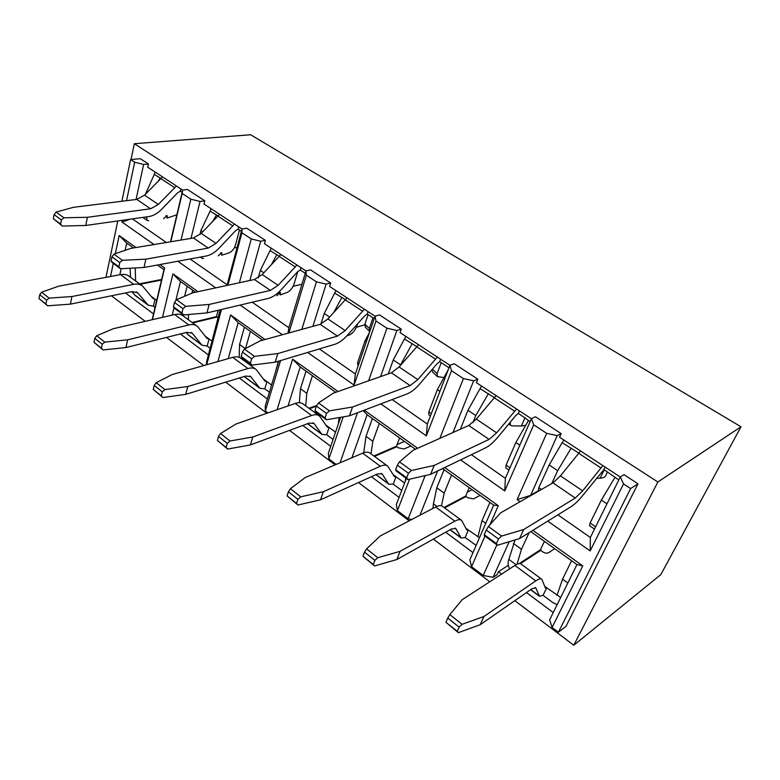 <?xml version="1.0" encoding="UTF-8"?>
<svg xmlns="http://www.w3.org/2000/svg" width="780" height="780" viewBox="0 0 780 780"><rect width="100%" height="100%" fill="white"/><g stroke="black" fill="none" stroke-linecap="round" stroke-linejoin="round"><path stroke-width="1.17" d="M153.524 313.93L125.434 292.948M741 426.777L250.614 134.755L134.345 143.715L657.871 481.991L573.788 645.245L660.816 574.626L741 426.777L657.871 481.991M115.343 253.675L119.174 235.55L136.003 247.533M159.89 264.556L164.629 267.94L152.441 319.654M162.493 317.333L172.926 273.858L197.954 291.681M221.442 309.494L206.69 364.738M217.922 361.549L230.607 314.954L265.073 339.514M280.537 360.594L265.327 410.923L267.95 412.903M277.066 409.744L292.636 359.161L338.052 391.521M343.219 416.881L328.858 458.903L336.17 464.422M340.07 462.764L357.484 412.756M364.25 410.192L417.671 448.256M409.568 479.193L397.4 510.656L408.145 518.778L425.159 475.605M444.727 467.542L498.284 505.703L489.889 524.842M484.965 536.094L471.559 566.66L483.22 575.465L496.889 544.84M532.857 530.341L582.738 565.88L552.074 627.461L558.402 632.239L630.62 488.572L623.542 483.912L590.177 550.933L547.745 521.128M520.104 501.706L517.101 499.6L546.702 433.348L533.734 424.817L504.758 490.932L460.58 459.898M439.832 438.38L463.408 378.544L451.523 370.724L426.338 435.844L380.845 403.884M368.608 380.815L386.929 328.214L375.989 321.019L354.091 385.086L307.632 352.453M301.802 329.404L316.436 281.843L306.345 275.194L288.883 332.962M282.418 334.737L240.172 305.058M239.362 282.76L251.277 238.963L241.927 232.81L227.926 285.226M215.689 287.859L177.811 261.251M181.048 240.045L190.856 199.202L182.169 193.489L170.8 241.751M154.021 244.54L122.021 222.066L122.401 220.291M126.545 200.674L134.667 162.24L130.611 159.559L121.885 201.259M117.76 220.945L105.953 277.349M110.526 276.49L113.285 263.406M208.435 354.959L180.326 333.957M218.371 317.704L217.688 317.869M206.388 364.825L206.612 361.822L220.145 309.796M267.355 398.98L239.284 378.007M265.327 410.923L265.258 405.931L278.772 361.12M330.73 446.326L302.796 425.451M328.858 458.903L328.322 453.365L340.597 417.329M399.067 497.386L371.387 476.697M404.488 441.421L397.098 444.61M397.4 510.656L396.328 504.514L406.37 478.433M411.772 519.48L408.145 518.778M473.002 552.62L445.702 532.223M472.105 489.703L467.298 492.219M471.559 566.66L469.862 559.825L493.701 505.118L442.543 468.595M501.676 574.041L498.478 571.652L497.075 574.743L493.106 577.307L483.22 575.465M553.234 612.553L526.49 592.576M544.957 541.72L543.933 542.373M508.336 565.305L498.478 571.652M134.667 162.24L143.618 164.453L136.071 199.485M130.611 159.559L140.332 158.681L148.453 163.985L143.618 164.453M148.453 163.985L147.751 167.203L182.676 190.096L182.169 193.489M190.856 199.202L200.041 201.445L204.799 200.801L187.473 189.482L182.686 190.066L170.508 241.8M204.799 200.801L203.999 204.067L242.024 229.008M251.277 238.963L260.705 241.215L265.375 240.376L246.733 228.199L242.034 228.969L241.927 232.81M265.375 240.376L264.449 243.711L305.955 270.923L306.345 275.194M316.436 281.843L326.128 284.105L330.671 283.033L310.557 269.89L305.965 270.894L288.844 327.697L252.203 302.211M330.671 283.033L329.608 286.426L375.043 316.222M386.929 328.214L396.874 330.496L401.271 329.15L379.499 314.925L375.053 316.183L375.989 321.019M401.271 329.15L400.043 332.611L449.923 365.313M463.408 378.544L473.645 380.825L477.828 379.168L454.194 363.724L449.933 365.284L451.523 370.724M477.828 379.168L476.414 382.688L531.365 418.714M546.702 433.348L557.212 435.62L561.151 433.602L535.392 416.773L531.375 418.675L533.734 424.817M561.151 433.602L559.523 437.18L620.256 476.999M131.03 159.53L134.345 143.715M573.788 645.245L514.819 600.678M489.791 581.763L433.368 539.117M409.178 520.835L358.527 482.547M335.137 464.87L289.526 430.394M266.877 413.273L225.703 382.151M203.765 365.566L166.501 337.409M145.226 321.331L111.442 295.796M552.074 627.461L549.637 619.837L576.966 564.574L530.809 531.619M630.62 488.572L637.991 483.805L565.958 626.359L558.402 632.239M637.991 483.805L623.99 474.659L620.275 476.96L623.542 483.912M557.212 435.62L530.449 495.787M538.717 490.61L530.108 495.544L517.101 499.6M557.875 514.858L590.362 537.459L620.275 476.96M590.177 550.933L590.362 537.459M473.645 380.825L452.985 432.51M471.383 454.681L505.372 478.335L531.375 418.675M504.758 490.932L505.372 478.335M396.874 330.496L380.581 376.623M392.174 399.584L427.313 424.027L449.933 365.284M426.338 435.844L427.313 424.027M326.128 284.105L312.916 326.332M364.718 324.889L356.372 327.298M319.361 348.933L355.368 373.981L375.053 316.183M354.091 385.086L355.368 373.981M260.705 241.215L249.834 280.507M301.938 284.242L293.134 286.279M288.035 333.197L288.844 327.697M200.041 201.445L191.002 238.397M237.13 247.357L234.293 247.874M190.076 258.989L227.155 284.778L242.034 228.969M227.038 285.412L227.155 284.778M132.415 218.878L166.364 242.492M130.143 219.2L122.021 222.066M509.213 541.7L493.106 577.307M576.966 564.574L582.738 565.88M437.619 470.974L419.952 515.2M493.701 505.118L498.284 505.703M415.457 449.251L367.107 414.736L351.916 457.733M363.158 410.602L367.107 414.736M335.741 392.33L300.212 366.971L288.035 405.931M292.636 359.161L300.212 366.971M262.694 340.177L238.173 322.666L228.228 358.625M230.607 314.954L238.173 322.666M195.517 292.207L180.472 281.473L175.773 300.69M174.057 307.72L172.263 315.071M172.926 273.858L180.472 281.473M152.159 319.722L163.946 269.665L157.423 265.015M133.526 247.952L126.682 243.058L125.112 250.351M121.144 268.72L119.847 274.745M119.174 235.55L126.682 243.058M163.946 269.665L164.629 267.94M523.721 529.513L575.231 498.049L552.971 482.888L500.526 512.918L488.407 526.5L501.559 536.065L523.721 529.513L519.577 538.561L571.135 506.639C574.772 504.319 578.828 500.38 583.294 494.803L603.934 469.589L605.143 467.084M603.934 469.589L618.803 479.934M614.952 477.409L601.351 500.068L590.109 523L589.543 525.691L594.496 529.103M601.351 500.068L606.976 503.86M539.058 490.854L538.444 490.425L538.824 487.685L549.178 464.938L562.146 442.679L578.789 453.063M551.723 483.61L557.681 470.671L571.175 448.12M563.969 440.095L562.146 442.679M557.681 470.671L549.178 464.938M575.231 498.049L582.64 490.864L602.872 465.601M552.971 482.888L560.43 475.868L580.583 450.986M498.478 538.99L496.421 543.582L484.263 534.67L486.272 530.078L498.478 538.99L501.559 536.065M519.577 538.561L497.455 545.259L484.399 535.675L484.263 534.67M607.493 471.929L605.68 475.654C604.958 477.253 603.106 478.091 600.132 478.198L596.437 478.286M497.455 545.259L496.421 543.582M488.407 526.5L486.272 530.078M434.158 465.426L489.099 439.384L468.721 425.5L413.039 450.323L399.477 461.828L411.421 470.515L434.158 465.426L430.619 474.347L485.55 447.856C489.421 445.906 493.565 442.309 497.962 437.053L515.775 415.545L518.339 413.332L519.392 410.865M518.339 413.332L530.098 421.61M528.45 420.527L515.873 442.514L506.074 465.133L505.801 467.902L508.969 470.087M515.873 442.514L519.831 445.175M460.356 429.234L467.981 410.27L480.012 388.664L494.344 397.566M472.904 422.633L475.8 415.535L488.397 393.666M481.621 386.1L480.012 388.664M475.8 415.535L467.981 410.27M489.099 439.384L496.665 432.832L516.565 409.012M468.721 425.5L476.317 419.094L496.129 395.616M408.437 473.265L406.692 477.799L395.645 469.697L397.361 465.173L408.437 473.265L411.421 470.515M430.619 474.347L407.93 479.573L396.065 470.866L395.645 469.697M525.7 425.324L521.391 426.007L511.885 425.86L510.383 425.266L510.247 422.224M407.93 479.573L406.692 477.799M399.477 461.828L397.361 465.173M516.097 564.73L508.862 559.396C507.653 562.312 507.907 565.471 509.633 568.874M571.594 560.732L562.556 579.16L557.144 594.965L546.702 587.788L543.056 595.325L552.835 602.579L557.154 604.627M508.862 559.396L515.044 539.935M517.023 564.262L521.45 549.295L529.113 532.662M554.697 548.672L548.506 552.767C546.819 553.556 544.723 553.157 542.207 551.548L540.442 549.783L544.42 541.33M521.45 549.295L513.435 543.465M557.144 594.965L560.654 597.548M562.556 579.16L567.85 583.011M541.495 579.072L521.196 564.174C520.026 563.092 517.92 563.521 514.888 565.461L462.267 599.644L449.826 614.601L462.111 624.302L459.157 627.13L457.285 631.303L445.926 622.264L447.759 618.091L459.157 627.13M544.742 586.346L546.702 587.788L545.366 587.964L541.895 579.365C540.793 578.35 538.756 578.848 535.772 580.866L483.951 616.483L462.111 624.302M445.926 622.264L458.377 632.658L480.188 624.721L483.951 616.483M480.188 624.721L532.018 588.734L535.792 587.798L539.448 596.281L543.056 595.325M449.826 614.601L447.759 618.091M458.377 632.658L457.285 631.303M436.917 506.395L433.456 503.851L432.88 508.443M489.918 502.417L482.02 520.65L477.974 536.64L468.361 530.049L465.163 537.517L476.161 545.386M433.456 503.851L436.781 487.773L444.064 469.677M441.46 505.801L444.171 493.145L451.552 475.03M480.051 495.378L473.509 498.888L467.366 497.659L465.719 495.992L469.219 487.646M444.171 493.145L436.781 487.773M477.974 536.64L479.485 537.751M482.02 520.65L485.755 523.361M461.175 520.084L442.64 506.474C441.168 505.196 438.828 505.372 435.63 507.01L380.25 535.957L366.561 548.847L377.773 557.69L374.907 560.362L373.308 564.496L362.944 556.257L364.504 552.113L374.907 560.362M465.904 528.245L468.361 530.049L466.84 530.049L461.672 520.455C460.268 519.217 457.987 519.46 454.818 521.167L400.072 551.353L377.773 557.69M362.944 556.257L374.575 565.968L396.835 559.514L400.072 551.353M396.835 559.514L451.561 528.957L455.773 528.499L461.136 538.015L465.163 537.517M366.561 548.847L364.504 552.113M374.575 565.968L373.308 564.496M352.521 407.014L410.124 385.593L391.394 372.83L333.226 393.208L318.503 402.938L329.404 410.865L352.521 407.014L349.489 415.798L407.043 393.929C411.109 392.301 415.311 389.005 419.63 384.043L437.122 363.685L439.725 361.657L440.642 359.229M439.725 361.657L448.968 367.79M448.149 369.925L437.365 389.659L428.815 411.938L428.795 414.755L430.443 415.896M437.365 389.659L439.891 391.365M388.274 373.932L393.256 359.96L404.43 338.969L416.793 346.583M400.101 365.8L412.24 343.59M405.863 336.424L404.43 338.969M400.462 364.806L393.256 359.96M410.124 385.593L417.797 379.597L437.346 357.074M391.394 372.83L399.087 366.971L418.558 344.75M326.518 413.459L325.036 417.924L314.954 410.534L316.407 406.078L326.518 413.459L329.404 410.865M349.489 415.798L326.43 419.776L315.598 411.83L314.954 410.534M432.578 371.972L431.866 369.798M443.986 377.53L437.365 376.603L437.102 373.601L441.256 362.671M326.43 419.776L325.036 417.924M318.503 402.938L316.407 406.078M404.606 483.015L396.045 476.765L393.247 484.146L401.739 490.444M363.743 452.498L366.015 436.351L372.382 418.49M371.007 453.863L372.84 441.314L379.294 423.433M410.875 445.975L404.04 448.988L398.044 447.74L396.513 446.18L399.594 437.931M372.84 441.314L366.015 436.351M405.785 478.003L405.142 481.621M414.706 448.724L414.316 449.758M387.202 465.757L370.217 453.287C368.501 451.834 365.976 451.796 362.642 453.18L305.126 477.623L290.433 488.719L300.7 496.821L297.921 499.346L296.556 503.441L287.06 495.885L288.395 491.8L297.921 499.346M393.178 474.649L396.045 476.765L394.378 476.609L387.787 466.186C386.129 464.773 383.653 464.792 380.338 466.235L323.31 491.741L300.7 496.821M287.06 495.885L297.97 505.001L320.522 499.805L323.31 491.741M320.522 499.805L377.5 473.928L382.073 473.879L388.869 484.244L393.247 484.146M290.433 488.719L288.395 491.8M297.97 505.001L296.556 503.441M277.807 353.555L337.457 336.092L320.19 324.334L260.101 340.889L244.471 349.099L254.456 356.353L277.807 353.555L275.213 362.183L334.786 344.302C338.998 342.947 343.229 339.924 347.471 335.215L364.64 315.9L367.263 314.038L368.072 311.649M367.263 314.038L374.224 318.61M369.632 332.085L365.001 340.938L357.542 362.866L358.098 365.976M365.001 340.938L366.317 341.825M357.62 323.798L356.889 325.972C355.027 330.681 352.326 333.762 348.787 335.234L346.973 335.77M320.882 324.11L324.246 313.492L334.669 293.104L345.296 299.598M333.723 312.497L341.942 297.394M335.936 290.579L334.669 293.104M329.589 317.099L324.246 313.492M337.457 336.092L345.189 330.593L364.397 309.241M320.19 324.334L327.931 318.942L347.041 297.863M251.657 358.81L250.399 363.197L241.156 356.431L242.395 352.053L251.657 358.81L254.456 356.353M275.213 362.183L251.92 365.118L241.995 357.835L241.156 356.431M365.469 327.308L364.894 324.168L368.121 314.594M369.798 331.607L369.32 328.546L372.976 317.791M251.92 365.118L250.399 363.197M244.471 349.099L242.395 352.053M335.546 432.178L329.101 427.43L326.644 434.714L333.06 439.471M299.305 402.714L300.466 388.713L306.023 371.114M305.692 405.892L306.793 393.325L312.439 375.697M334.63 392.72L334.942 391.765M306.793 393.325L300.466 388.713M339.115 417.593L338.383 423.832M318.864 415.565L303.244 404.098C301.334 402.509 298.652 402.285 295.201 403.445L236.047 423.979L220.555 433.543L229.993 440.993L227.302 443.381L226.141 447.427L217.405 440.476L218.546 436.449L227.302 443.381M325.884 425.061L329.101 427.43L327.308 427.138L319.507 416.042C317.645 414.482 315.003 414.307 311.581 415.516L252.788 436.985L229.993 440.993M217.405 440.476L227.662 449.056L250.399 444.941L252.788 436.985M250.399 444.941L309.104 423.111L313.979 423.423L321.974 434.479L326.644 434.714M220.555 433.543L218.546 436.449M227.662 449.056L226.141 447.427M209.167 304.444L270.377 290.404L254.397 279.523L192.874 292.783L176.524 299.676L185.698 306.345L209.167 304.444L206.953 312.916L268.057 298.467C272.386 297.356 276.637 294.567 280.8 290.092L297.628 271.723L300.271 269.997L300.973 267.657M300.271 269.997L305.253 273.273M298.935 294.226L291.398 319.215M297.736 271.615L294.05 283.998C292.363 288.61 289.702 291.554 286.094 292.841L280.049 294.957L280.332 292.383L276.783 295.727M258.238 277.875L260.325 270.455L270.075 250.624L279.191 256.142M271.528 264.43L276.871 254.621M271.206 248.137L270.075 250.624M263.796 272.795L260.325 270.455M270.377 290.404L278.138 285.334L296.975 265.034M254.397 279.523L262.168 274.55L280.917 254.504M182.988 308.685L181.916 312.994L173.423 306.774L174.476 302.474L182.988 308.685L185.698 306.345M206.953 312.916L183.544 314.954L174.418 308.256L173.423 306.774M302.328 282.984L305.243 273.263M183.544 314.954L181.916 312.994M176.524 299.676L174.476 302.474M250.439 376.331L259.877 388.274L264.79 388.81L269.392 392.223M239.148 357.328L239.577 344.477L244.432 327.142M245.534 348.533L250.399 331.393M244.998 361.315L245.037 360.067M245.32 348.65L239.577 344.477M278.411 361.228L275.496 371.992M271.567 385.027L266.935 381.615L264.79 388.81M255.528 369.047L241.127 358.478C239.05 356.772 236.243 356.392 232.713 357.357L172.312 374.498L156.205 382.717L164.902 389.59L162.289 391.862L161.304 395.84L153.251 389.435L154.216 385.466L162.289 391.862M244.355 376.467L245.456 377.549M263.425 379.031L266.935 381.615L265.034 381.215L256.23 369.574C254.192 367.887 251.413 367.555 247.903 368.56L187.785 386.51L164.902 389.59M153.251 389.435L162.922 397.537L185.737 394.348L187.785 386.51M185.737 394.348L245.749 376.038L250.868 376.652M156.205 382.717L154.216 385.466M162.922 397.537L161.304 395.84M145.899 259.165L208.25 248.089L193.43 237.988L130.845 248.391L113.929 254.153L122.392 260.305L145.899 259.165L144.017 267.491L206.242 256.006C210.659 255.109 214.909 252.525 218.995 248.264L235.501 230.753L238.144 229.164L238.758 226.863M238.144 229.164L241.41 231.309M239.47 230.032L235.521 244.9C233.99 249.424 231.387 252.252 227.711 253.364L221.578 255.206L221.754 252.652L218.244 255.83M199.914 234.634L200.947 230.48L210.093 211.175L217.893 215.845M213.096 220.896L216.47 214.909M203.551 258.57L202.01 258.258L201.298 256.912M211.097 208.728L210.093 211.175M202.79 231.718L200.947 230.48M208.25 248.089L216.021 243.399L234.497 224.075M193.43 237.988L201.201 233.395L219.589 214.295M119.769 262.538L118.862 266.76L111.023 261.017L111.91 256.805L119.769 262.538L122.392 260.305M144.017 267.491L120.578 268.759L112.154 262.577L111.023 261.017M120.578 268.759L118.862 266.76M113.929 254.153L111.91 256.805M212.101 341.211L209.059 338.969L207.188 346.057L210.22 348.299M183.007 315.773L182.988 314.545M184.626 296.254L187.112 286.211M191.909 293.183L192.67 290.18M188.448 319.79L188.419 314.535M218.234 318.23L216.479 316.592L218.156 310.274M196.667 325.825L183.358 316.056C181.136 314.252 178.23 313.735 174.642 314.525L113.334 328.702L96.73 335.751L104.783 342.108L102.248 344.282L101.41 348.202L93.961 342.274L94.78 338.364L102.248 344.282M186.147 332.504L188.692 335.312M205.306 336.209L209.059 338.969L207.08 338.471L197.418 326.381C195.234 324.597 192.348 324.119 188.77 324.948L127.666 339.827L104.783 342.108M93.961 342.274L103.096 349.927L125.921 347.548L127.666 339.827M125.921 347.548L186.898 332.319L192.221 333.187L202.088 345.277L207.188 346.057M96.73 335.751L94.78 338.364M103.096 349.927L101.41 348.202M87.38 217.298L150.55 208.786L136.763 199.397L73.437 207.314L56.092 212.092L63.921 217.786L87.38 217.298L85.79 225.459L148.814 216.567C153.299 215.845 157.541 213.457 161.548 209.391L177.733 192.67L180.375 191.197L180.911 188.935M180.375 191.197L182.149 192.358M145.431 194.201L154.245 174.457L160.875 178.376M176.875 214.763L167.018 218.107L167.095 215.582L163.634 218.595M158.252 181.057L160.232 177.947M148.726 220.759L147.137 220.399L146.552 216.879M155.132 172.039L154.245 174.457M150.55 208.786L158.311 204.448L176.436 186.001M136.763 199.397L144.524 195.136L162.552 176.904M61.376 219.911L60.606 224.055L53.362 218.741L54.103 214.607L61.376 219.911L63.921 217.786M85.79 225.459L62.39 226.073L53.362 218.741M62.39 226.073L60.606 224.055M56.092 212.092L54.103 214.607M156.712 300.388L155.054 299.169L153.416 306.15L155.064 307.378M130.543 277.261L130.114 268.242M135.632 281.005L135.213 267.969M135.086 268.554L134.345 268.008M141.823 285.548L129.499 276.49C127.159 274.609 124.166 273.985 120.529 274.619L58.597 286.202L41.613 292.217L49.082 298.126L46.624 300.202L45.913 304.054L39 298.545L39.692 294.703L46.624 300.202M131.859 291.642L135.691 295.873M151.096 296.254L155.054 299.169L152.997 298.584L142.623 286.133C140.303 284.261 137.339 283.666 133.711 284.339L71.916 296.536L49.082 298.126M39 298.545L47.668 305.819L70.434 304.132L71.916 296.536M70.434 304.132L132.093 291.593L137.563 292.685L148.151 305.146L153.416 306.15M41.613 292.217L39.692 294.703M47.668 305.819L45.913 304.054M590.109 523L595.637 526.802M541.447 489.489L538.824 487.685M582.64 490.864L560.43 475.868M600.922 467.912L578.633 453.258M604.207 469.774L600.132 478.198M506.074 465.133L509.964 467.815M496.665 432.832L476.317 419.094M514.625 411.177L494.198 397.751M524.979 417.7L521.391 426.007M519.188 563.608L540.442 549.783M520.328 563.677L540.657 550.426M556.54 595.042L557.31 594.487M535.08 587.486L536.055 588.208M530.761 589.621L539.204 595.9M535.772 580.866L514.888 565.461M443.995 507.478L465.719 495.992M444.59 507.907L465.923 496.616M477.428 536.737L478.033 536.377M454.906 528.06L456.134 528.976M450.216 529.698L460.795 537.566M454.818 521.167L435.63 507.01M428.815 411.938L431.311 413.654M417.797 379.597L399.087 366.971M435.425 359.112L416.637 346.759M432.452 369.115L437.102 373.601M373.883 455.978L396.513 446.18M374.488 456.427L396.708 446.784M381.089 473.353L382.522 474.415M376.096 474.562L388.45 483.756M380.338 466.235L362.642 453.18M357.542 362.866L358.849 363.763M345.189 330.593L327.931 318.942M362.495 311.161L345.15 299.764M364.894 324.168L369.32 328.546M308.88 408.242L316.865 405.395M309.494 408.691L316.358 406.234M312.887 422.799L314.486 423.988M307.661 423.647L321.497 433.943M311.581 415.516L295.201 403.445M280.488 293.456L279.23 292.607M278.138 285.334L262.168 274.55M295.103 266.857L279.045 256.298M248.45 363.86L249.698 363.49M249.064 364.309L250.312 363.938M249.688 375.96L251.433 377.257M244.501 376.662L259.35 387.709M247.903 368.56L232.713 357.357M221.959 253.724L220.633 252.817M216.021 243.399L201.201 233.395M232.655 225.8L217.747 216.001M192.124 322.491L216.479 316.592M192.738 322.94L216.655 317.128M190.964 332.436L192.835 333.82M187.668 334.386L201.513 344.682M188.77 324.948L174.642 314.525M146.416 217.503L145.694 217.006M167.359 216.655L165.955 215.699M158.311 204.448L144.524 195.136M174.613 187.639L160.739 178.522M139.493 283.842L161.636 279.454M140.107 284.29L161.499 280.04M136.256 291.886L138.226 293.348M134.608 294.908L147.537 304.531M133.711 284.339L120.529 274.619M508.892 423.862L510.403 425.276M530.615 589.709L539.448 596.281M450.07 529.786L461.136 538.015M432.412 371.816L437.385 376.623M375.94 474.63L388.869 484.244M365.284 327.122L369.7 331.51M307.495 423.706L321.974 434.479M245.047 377.237L259.877 388.274M202.01 258.258L200.323 257.098M188.253 334.981L202.088 345.277M147.137 220.399L142.808 217.405M137.075 292.325L137.563 292.685M135.232 295.532L148.151 305.146"/></g></svg>
